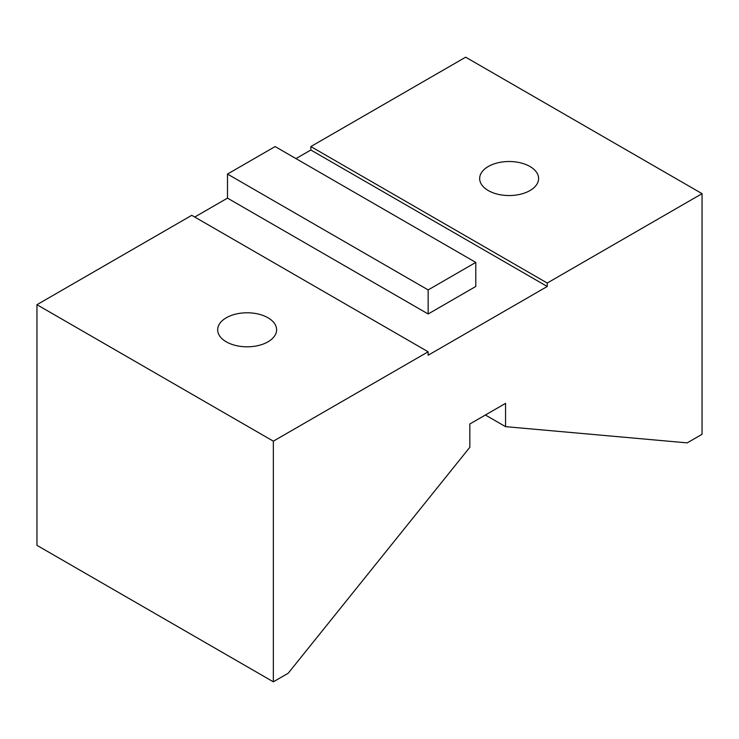 <?xml version="1.0" encoding="UTF-8"?>
<svg xmlns="http://www.w3.org/2000/svg" width="739" height="739" viewBox="0 0 739 739"><rect width="100%" height="100%" fill="white"/><g stroke="black" fill="none" stroke-linecap="round" stroke-linejoin="round"><path stroke-width="1.11" d="M505.559 426.652L687.196 442.873L702.05 434.301L702.05 193.655L547.239 283.037L547.239 286.473L428.149 355.228L428.149 351.792L273.338 441.174L273.338 681.82L288.192 673.247L469.828 447.28L469.828 423.983L505.559 403.365L505.559 426.652L485.384 415.004M194.736 217.035L227.492 198.126L227.492 174.062L275.12 146.562L475.787 262.41L428.149 289.919L428.149 313.983L475.787 286.473L475.787 262.41M295.96 158.599L310.851 149.999L310.851 146.562L547.239 283.037M702.05 193.655L465.662 57.18L310.851 146.562M428.149 351.792L191.761 215.317L36.95 304.699L36.95 545.345L273.338 681.82M488.285 166.506A29.477 17.015 180 0 1 520.404 162.811A29.477 17.015 180 0 1 538.602 178.533A29.477 17.015 180 0 1 509.125 195.549A29.477 17.015 180 0 1 479.657 178.533A29.477 17.015 180 0 1 488.285 166.506M36.95 304.699L273.338 441.174M227.492 174.062L428.149 289.919M227.492 198.126L428.149 313.983M226.3 317.761A29.477 17.015 180 0 1 258.419 314.075A29.477 17.015 180 0 1 276.608 329.797A29.477 17.015 180 0 1 247.14 346.813A29.477 17.015 180 0 1 217.663 329.797A29.477 17.015 180 0 1 226.3 317.761M310.851 149.999L547.239 286.473"/></g></svg>
